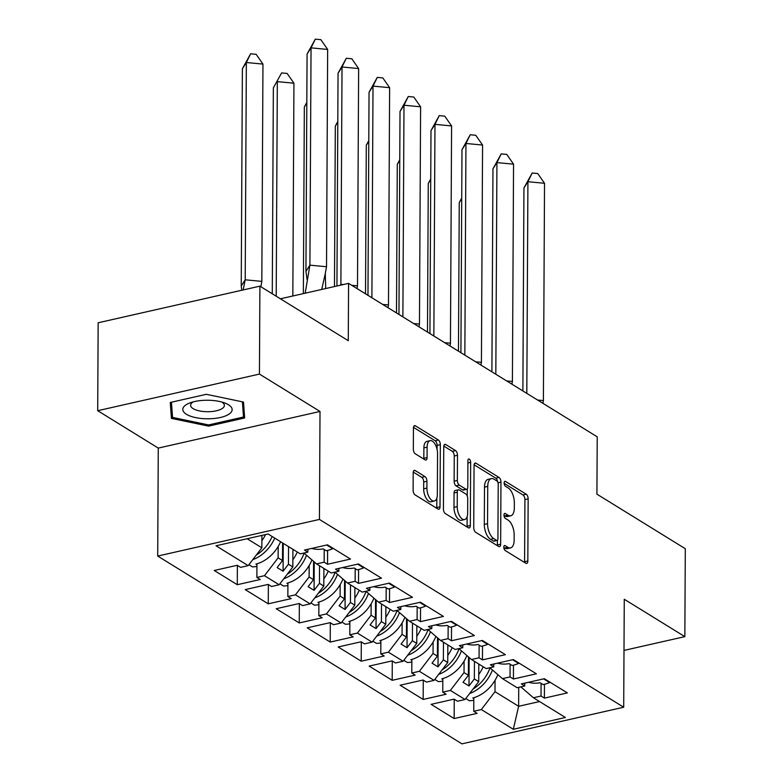 <?xml version="1.0" encoding="UTF-8"?>
<svg xmlns="http://www.w3.org/2000/svg" width="783" height="783" viewBox="0 0 783 783"><rect width="100%" height="100%" fill="white"/><g stroke="black" fill="none" stroke-linecap="round" stroke-linejoin="round"><path stroke-width="1.17" d="M503.802 547.229A2.603 1.272 77.2 0 0 505.152 550.488L525.863 563.271A3.729 1.811 77.2 0 0 526.705 563.447A3.729 1.811 77.2 0 0 527.83 561.019L528.153 498.879A3.729 1.811 77.2 0 0 526.225 494.22L505.515 481.437A2.603 1.272 77.2 0 0 504.927 481.31A2.603 1.272 77.2 0 0 504.135 483.013A2.603 1.272 77.2 0 0 505.485 486.272L508.167 487.926A11.921 5.794 77.2 0 1 514.343 502.823L514.323 508.001A11.921 5.794 77.2 0 1 510.712 515.782A11.921 5.794 77.2 0 1 508.02 515.204L505.348 513.55A2.603 1.272 77.2 0 0 504.751 513.423A2.603 1.272 77.2 0 0 503.968 515.116A2.603 1.272 77.2 0 0 505.319 518.375L508.001 520.029A11.921 5.794 77.2 0 1 514.177 534.926L514.147 540.104A11.921 5.794 77.2 0 1 510.545 547.885A11.921 5.794 77.2 0 1 507.854 547.307L505.172 545.653A2.603 1.272 77.2 0 0 504.585 545.526A2.603 1.272 77.2 0 0 503.802 547.229M624.002 650.419L684.841 636.638L685.301 548.717L596.92 494.161L597.223 436.836L348.572 283.368L280.412 298.803M97.699 410.703L158.274 448.091L320.012 411.457L259.437 374.078L97.699 410.703L98.159 322.772L259.897 286.147L348.278 340.693L348.572 283.368M259.437 374.078L259.897 286.147M415.166 470.524A3.729 1.811 77.2 0 0 414.324 470.348A3.729 1.811 77.2 0 0 413.199 472.775L413.111 490.207A3.729 1.811 77.2 0 0 415.039 494.866L438.04 509.067A3.729 1.811 77.2 0 0 438.881 509.244A3.729 1.811 77.2 0 0 440.007 506.816L440.34 444.675A3.729 1.811 77.2 0 0 438.402 440.017L415.401 425.825A3.729 1.811 77.2 0 0 414.559 425.639A3.729 1.811 77.2 0 0 413.434 428.076L413.326 449.129A3.729 1.811 77.2 0 0 415.254 453.788L425.1 459.866A3.729 1.811 77.2 0 0 425.942 460.042A3.729 1.811 77.2 0 0 427.068 457.615L427.117 447.171A9.964 4.845 77.2 0 1 430.131 440.672A9.964 4.845 77.2 0 1 437.55 453.611L437.335 494.513A9.964 4.845 77.2 0 1 434.32 501.012A9.964 4.845 77.2 0 1 426.911 488.073L426.941 481.261A3.729 1.811 77.2 0 0 425.012 476.602L415.166 470.524L413.649 470.877M320.012 411.457L319.444 519.432L623.699 707.225L461.96 743.85L157.706 556.057L319.444 519.432M684.841 636.638L624.266 599.249L623.699 707.225M473.735 527.634A3.729 1.811 77.2 0 0 475.663 532.283L498.673 546.485A3.729 1.811 77.2 0 0 499.505 546.661A3.729 1.811 77.2 0 0 500.64 544.234L500.963 482.093A3.729 1.811 77.2 0 0 499.025 477.444L476.025 463.242A3.729 1.811 77.2 0 0 475.183 463.056A3.729 1.811 77.2 0 0 474.058 465.494L473.735 527.634M468.351 527.771L445.351 513.579A3.729 1.811 77.2 0 1 443.423 508.921L443.746 446.78A3.729 1.811 77.2 0 1 444.871 444.353A3.729 1.811 77.2 0 1 445.713 444.529L455.559 450.607A3.729 1.811 77.2 0 1 457.487 455.266L457.36 480.468A3.729 1.811 77.2 0 0 459.288 485.117L465.816 489.15A3.729 1.811 77.2 0 0 466.658 489.336A3.729 1.811 77.2 0 0 467.784 486.899L467.921 460.668A2.603 1.272 77.2 0 1 468.714 458.965A2.603 1.272 77.2 0 1 470.652 462.352L470.319 525.52A3.729 1.811 77.2 0 1 469.193 527.957A3.729 1.811 77.2 0 1 468.351 527.771M288.555 546.622L288.457 564.22L292.832 566.921L292.92 549.323M319.533 565.747L319.444 583.345L323.81 586.046L323.908 568.438M350.52 584.872L350.422 602.47L354.797 605.161L354.885 587.563M381.497 603.987L381.409 621.594L385.774 624.286L385.872 606.688M412.484 623.111L412.387 640.709L416.762 643.411L416.85 625.813M443.462 642.236L443.374 659.834L447.739 662.535L447.827 644.928M474.439 661.361L474.351 678.959L478.716 681.65L478.814 664.053M447.739 662.535L434.076 680.378L419.375 671.305L433.038 653.462L437.413 656.154L437.511 637.822M392.283 660.999L392.185 680.319L415.156 675.112L411.78 673.028L419.375 671.305M392.185 680.319L369.145 666.098L392.117 660.891L395.493 662.976L403.098 661.253L388.397 652.19L402.061 634.338L406.426 637.039L406.524 618.697M361.306 641.874L361.208 661.195L384.169 655.988L380.792 653.903L388.397 652.19M361.208 661.195L338.168 646.973L361.129 641.776L364.506 643.861L372.111 642.138L357.42 633.065L371.083 615.213L375.449 617.914L375.546 599.572M330.328 622.759L330.22 642.07L353.192 636.873L349.815 634.788L357.42 633.065M330.22 642.07L307.181 627.849L330.152 622.651L333.529 624.736L341.134 623.014L326.433 613.941L340.096 596.098L344.471 598.789L344.559 580.457M299.341 603.634L299.243 622.945L322.204 617.748L318.828 615.663L326.433 613.941M299.243 622.945L276.203 608.734L299.175 603.527L302.551 605.611L310.146 603.889L295.455 594.816L309.119 576.973L313.484 579.665L313.582 561.333M268.363 584.51L268.256 603.83L291.227 598.623L287.85 596.538L295.455 594.816M268.256 603.83L245.226 589.609L268.187 584.402L271.564 586.487L279.169 584.764L264.468 575.701L278.131 557.848L282.506 560.55L282.594 542.942M237.376 565.385L237.278 584.705L260.25 579.498L256.873 577.423L264.468 575.701M237.278 584.705L214.239 570.484L237.21 565.287L240.587 567.372L248.182 565.649L216.01 545.79L268.089 533.996L300.261 553.855L307.866 552.132L304.489 550.048L327.46 544.841L350.5 559.062L327.529 564.269L324.152 562.184L316.547 563.907L331.248 572.97L338.853 571.257L335.476 569.172L358.438 563.966L381.478 578.187L358.506 583.384L355.13 581.299L347.535 583.022L362.226 592.095L369.83 590.372L366.454 588.287L389.425 583.09L412.455 597.312L389.494 602.509L386.117 600.424L378.512 602.147L393.213 611.22L400.808 609.497L397.431 607.412L420.402 602.215L443.442 616.427L420.471 621.633L417.094 619.549L409.499 621.271L424.19 630.344L431.795 628.622L428.418 626.537L451.38 621.33L474.42 635.551L451.458 640.758L448.082 638.674L440.477 640.396L455.177 649.459L462.773 647.737L459.396 645.662L482.367 640.455L505.407 654.676L482.436 659.873L479.059 657.789L471.454 659.511L486.155 668.584L493.76 666.862L490.383 664.777L513.345 659.58L536.384 673.801L513.423 678.998L510.046 676.913L502.441 678.636L517.132 687.709L524.737 685.986L521.361 683.902L544.332 678.704L567.372 692.916L544.4 698.123L541.024 696.038L533.419 697.761L565.395 717.492L513.315 729.286L481.339 709.555L495.003 691.702L518.64 706.295L539.565 701.548M454.248 699.248L454.15 718.559L477.121 713.362L473.744 711.277L481.339 709.555M454.15 718.559L431.11 704.338L454.081 699.141L457.458 701.225L465.053 699.503L450.362 690.43L464.025 672.587L468.391 675.279L468.488 656.947M423.27 680.124L423.172 699.434L446.134 694.237L442.757 692.152L450.362 690.43M423.172 699.434L400.133 685.223L423.094 680.016L426.471 682.101L434.076 680.378M278.19 546.417L278.131 557.848M303.97 553.013L316.547 563.907M282.506 560.55L277.133 567.558L283.094 571.238L288.457 564.22M292.832 566.921L279.169 584.764M309.177 565.541L309.119 576.973M334.948 572.138L347.535 583.022M313.484 579.665L308.12 586.682L314.071 590.353L319.444 583.345M323.81 586.046L310.146 603.889M340.155 584.666L340.096 596.098M365.935 591.253L378.512 602.147M344.471 598.789L339.098 605.797L345.058 609.477L350.422 602.47M354.797 605.161L341.134 623.014M371.142 603.781L371.083 615.213M396.912 610.378L409.499 621.271M375.449 617.914L370.085 624.922L376.036 628.602L381.409 621.594M385.774 624.286L372.111 642.138M402.119 622.906L402.061 634.338M427.9 629.503L440.477 640.396M406.426 637.039L401.062 644.047L407.023 647.727L412.387 640.709M416.762 643.411L403.098 661.253M433.107 642.031L433.038 653.462M458.877 648.627L471.454 659.511M437.413 656.154L432.04 663.172L438 666.842L443.374 659.834M464.084 661.155L464.025 672.587M489.864 667.742L502.441 678.636M468.391 675.279L463.027 682.287L468.988 685.967L474.351 678.959M478.716 681.65L465.053 699.503M495.062 680.27L495.003 691.702M518.737 687.347L518.64 706.295L513.315 729.286M520.842 686.867L533.419 697.761M158.274 448.091L157.706 556.057M247.164 538.733L261.845 547.797L261.913 535.396M261.845 547.797L248.182 565.649M524.757 683.138L524.737 685.986M544.469 684.283L544.4 698.123M541.092 683.363L541.024 696.038M473.813 697.702L473.744 711.277M493.77 664.013L493.76 666.862M513.491 665.159L513.423 678.998M510.105 664.238L510.046 676.913M442.826 678.577L442.757 692.152M307.885 549.275L307.866 552.132M327.597 550.429L327.529 564.269M324.221 549.5L324.152 562.184M256.941 563.848L256.873 577.423M338.863 568.399L338.853 571.257M358.585 569.544L358.506 583.384M355.198 568.624L355.13 581.299M287.919 582.963L287.85 596.538M369.85 587.524L369.83 590.372M389.562 588.669L389.494 602.509M386.185 587.749L386.117 600.424M318.906 602.088L318.828 615.663M400.827 606.649L400.808 609.497M420.549 607.794L420.471 621.633M417.163 606.874L417.094 619.549M349.884 621.213L349.815 634.788M431.805 625.764L431.795 628.622M451.527 626.919L451.458 640.758M448.15 625.989L448.082 638.674M380.871 640.337L380.792 653.903M462.792 644.889L462.773 647.737M482.514 646.034L482.436 659.873M479.127 645.114L479.059 657.789M411.848 659.452L411.78 673.028M469.134 657.505L468.988 685.967M438.147 638.38L438 666.842M407.17 619.255L407.023 647.727M376.183 600.13L376.036 628.602M345.205 581.015L345.058 609.477M314.228 561.891L314.071 590.353M283.24 543.343L283.094 571.238M208.611 426.128L244.648 417.975L243.513 402.061L206.321 394.309L170.273 402.472L171.418 418.386L208.611 426.128L208.611 424.924M503.812 547.532L504.624 548.041A11.921 5.794 77.2 0 0 507.315 548.619L510.545 547.885M510.712 515.782L507.482 516.516A11.921 5.794 77.2 0 1 504.79 515.928L503.978 515.429M524.551 562.458A3.729 1.811 77.2 0 0 524.59 561.754L524.923 499.613A3.729 1.811 77.2 0 0 522.985 494.954L504.144 483.326M497.665 481.927A3.729 1.811 77.2 0 0 495.796 478.168L474.106 464.789M497.352 545.673A3.729 1.811 77.2 0 0 497.401 544.968L497.43 540.309M496.549 540.329A2.603 1.272 77.2 0 0 497.136 540.456A2.603 1.272 77.2 0 0 497.929 538.753L498.213 484.207A2.603 1.272 77.2 0 0 496.862 480.948L494.034 479.206A11.921 5.794 77.2 0 0 491.342 478.619A11.921 5.794 77.2 0 0 487.74 486.4L487.545 523.68A11.921 5.794 77.2 0 0 493.721 538.587L496.549 540.329L493.319 541.063A2.603 1.272 77.2 0 0 493.907 541.19L497.136 540.456M491.342 478.619L488.112 479.353A11.921 5.794 77.2 0 0 484.501 487.134L487.74 486.4M493.319 541.063L490.491 539.311A11.921 5.794 77.2 0 1 484.305 524.414L484.501 487.134M443.795 446.075L452.32 451.341L455.559 450.607M466.658 489.336L463.428 490.07A3.729 1.811 77.2 0 1 462.587 489.884L456.058 485.851A3.729 1.811 77.2 0 1 454.12 481.193L454.257 456A3.729 1.811 77.2 0 0 452.32 451.341M467.285 488.886L467.245 496.04M467.138 516.663L467.089 526.254L470.319 525.52M457.223 506.611A9.964 4.845 77.2 0 0 464.632 519.55A9.964 4.845 77.2 0 0 467.647 513.051L467.725 498.644A3.729 1.811 77.2 0 0 465.797 493.985L459.269 489.952A3.729 1.811 77.2 0 0 458.427 489.776A3.729 1.811 77.2 0 0 457.292 492.204L457.223 506.611L453.983 507.345A9.964 4.845 77.2 0 0 461.402 520.284L464.632 519.55M458.427 489.776L455.187 490.501A3.729 1.811 77.2 0 0 454.062 492.938L457.292 492.204M453.983 507.345L454.062 492.938M467.04 526.959A3.729 1.811 77.2 0 0 467.089 526.254M434.32 501.012L431.09 501.746A9.964 4.845 77.2 0 1 423.672 488.807L423.711 481.995A3.729 1.811 77.2 0 0 421.773 477.336L413.248 472.071M430.131 440.672L426.901 441.397A9.964 4.845 77.2 0 0 423.887 447.905L427.117 447.171M423.779 459.053A3.729 1.811 77.2 0 0 423.828 458.349L423.887 447.905M437.08 449.393L437.1 445.41A3.729 1.811 77.2 0 0 435.172 440.751L413.483 427.371M436.728 508.255A3.729 1.811 77.2 0 0 436.777 507.55L436.826 498.125M171.399 402.217L171.555 403.627M171.497 403.617L171.418 418.386M458.466 351.195L459.249 202.601L461.725 197.991M461.725 198.716L459.249 202.601M483.18 666.744A33.786 26.642 121.7 0 1 478.756 674.525M478.805 665.472A28.09 22.149 -58.3 0 0 479.284 664.346M497.861 674.672A33.786 26.642 121.7 0 1 472.815 697.986L473.803 698.593M473.108 688.991A33.786 26.642 -58.3 0 0 490.021 667.889M473.793 700.266A33.786 26.642 121.7 0 1 469.33 700.726L465.787 698.544M469.634 693.523A33.786 26.642 -58.3 0 0 492.429 669.964M526.812 393.379L527.918 181.715L523.944 187.949L522.878 390.952M523.944 187.949L532.186 173.004L537.725 173.532L544.528 183.291L527.918 181.715L532.186 173.004M537.588 400.035L543.392 400.583L544.528 183.291M543.392 400.583L542.922 403.323M528.574 682.267A33.786 26.642 -58.3 0 0 540.094 682.747L543.079 684.587A33.786 26.642 -58.3 0 0 549.549 682.561L549.421 681.846M543.578 678.871L549.549 682.561M208.131 418.797A24.674 9.279 -179.7 0 0 230.359 413.091A24.674 9.279 -179.7 0 0 225.044 403.088A24.674 9.279 -179.7 0 0 206.8 400.24A24.674 9.279 -179.7 0 0 189.966 402.902A24.674 9.279 -179.7 0 0 184.817 413.101A24.674 9.279 -179.7 0 0 208.131 418.797M193.264 401.865A16.893 6.352 -179.7 0 0 190.602 405.271A16.893 6.352 -179.7 0 0 207.945 411.711A16.893 6.352 -179.7 0 0 224.378 405.447A16.893 6.352 -179.7 0 0 221.755 402.012M243.513 402.061L243.503 417.026L208.572 424.934L172.544 417.427L171.448 402.208M242.407 401.836L243.503 417.026M427.489 332.07L428.262 183.476L430.748 178.867M430.738 179.601L428.262 183.476M452.192 647.629A33.786 26.642 121.7 0 1 447.778 655.4M447.827 646.347A28.09 22.149 -58.3 0 0 448.297 645.221M466.874 655.547A33.786 26.642 121.7 0 1 441.827 678.861L442.826 679.478M442.121 669.866A33.786 26.642 -58.3 0 0 459.044 648.764M442.816 681.151A33.786 26.642 121.7 0 1 438.343 681.601L434.81 679.419M438.646 674.408A33.786 26.642 -58.3 0 0 461.441 650.839M396.501 312.955L397.284 164.361L399.761 159.742M399.761 160.476L397.284 164.361M421.215 628.504A33.786 26.642 121.7 0 1 416.791 636.276M416.84 627.222A28.09 22.149 -58.3 0 0 417.319 626.097M435.896 636.422A33.786 26.642 121.7 0 1 410.85 659.736L411.848 660.353M411.144 650.742A33.786 26.642 -58.3 0 0 428.056 629.64M411.838 662.026A33.786 26.642 121.7 0 1 407.366 662.487L403.822 660.304M407.669 655.283A33.786 26.642 -58.3 0 0 430.464 631.724M365.524 293.831L366.297 145.237L368.783 140.627M368.773 141.351L366.297 145.237M390.228 609.38A33.786 26.642 121.7 0 1 385.813 617.161M385.862 608.097A28.09 22.149 -58.3 0 0 386.332 606.972M404.909 617.298A33.786 26.642 121.7 0 1 379.872 640.611L380.861 641.228M380.156 631.617A33.786 26.642 -58.3 0 0 397.079 610.515M380.851 642.902A33.786 26.642 121.7 0 1 376.378 643.362L372.845 641.179M376.682 636.158A33.786 26.642 -58.3 0 0 399.477 612.6M334.478 286.558L335.32 126.112L337.796 121.502M337.796 122.226L335.32 126.112M359.25 590.255A33.786 26.642 121.7 0 1 354.826 598.036M354.875 588.982A28.09 22.149 -58.3 0 0 355.355 587.857M373.931 598.183A33.786 26.642 121.7 0 1 348.885 621.496L349.884 622.103M349.179 612.502A33.786 26.642 -58.3 0 0 366.092 591.4M349.874 623.787A33.786 26.642 121.7 0 1 345.401 624.237L341.858 622.054M345.704 617.033A33.786 26.642 -58.3 0 0 368.499 593.475M303.364 293.605L304.342 106.987L306.819 102.377M306.819 103.111L304.342 106.987M328.273 571.14A33.786 26.642 121.7 0 1 323.849 578.911M323.898 569.858A28.09 22.149 -58.3 0 0 324.368 568.732M342.944 579.058A33.786 26.642 121.7 0 1 317.908 602.372L318.896 602.988M318.201 593.377A33.786 26.642 -58.3 0 0 335.114 572.275M318.887 604.662A33.786 26.642 121.7 0 1 314.414 605.112L310.88 602.93M314.727 597.918A33.786 26.642 -58.3 0 0 337.512 574.35M495.825 374.254L496.931 162.6L492.957 168.825L491.9 371.827M492.957 168.825L501.208 153.879L506.748 154.408L513.55 164.166L496.931 162.6L501.208 153.879M506.611 380.91L512.405 381.458L513.55 164.166M512.405 381.458L511.935 384.199M497.596 663.142A33.786 26.642 -58.3 0 0 509.116 663.622L512.092 665.462A33.786 26.642 -58.3 0 0 518.571 663.436L518.434 662.721M512.591 659.746L518.571 663.436M464.848 355.13L465.954 143.475L461.98 149.71L460.913 352.702M461.98 149.71L470.221 134.764L475.761 135.283L482.563 145.041L465.954 143.475L470.221 134.764M475.633 361.785L481.428 362.333L482.563 145.041M481.428 362.333L480.958 365.074M466.619 644.027A33.786 26.642 -58.3 0 0 478.139 644.497L481.114 646.337A33.786 26.642 -58.3 0 0 487.584 644.321L487.457 643.597M481.614 640.631L487.584 644.321M433.86 336.005L434.966 124.35L430.993 130.585L429.936 333.587M430.993 130.585L439.243 115.639L444.783 116.158L451.585 125.926L434.966 124.35L439.243 115.639M444.646 342.67L450.45 343.208L451.585 125.926M450.45 343.208L449.98 345.959M435.632 624.903A33.786 26.642 -58.3 0 0 447.152 625.382L450.127 627.222A33.786 26.642 -58.3 0 0 456.606 625.196L456.469 624.472M450.626 621.506L456.606 625.196M402.883 316.89L403.989 105.225L400.015 111.46L398.948 314.463M400.015 111.46L408.266 96.515L413.796 97.043L420.598 106.801L403.989 105.225L408.266 96.515M413.669 323.545L419.463 324.093L420.598 106.801M419.463 324.093L418.993 326.834M404.654 605.778A33.786 26.642 -58.3 0 0 416.174 606.257L419.15 608.097A33.786 26.642 -58.3 0 0 425.619 606.071L425.492 605.357M419.649 602.381L425.619 606.071M371.896 297.765L373.011 86.11L369.038 92.335L367.971 295.338M369.038 92.335L377.279 77.39L382.818 77.918L389.621 87.676L373.011 86.11L377.279 77.39M382.681 304.421L388.485 304.969L389.621 87.676M388.485 304.969L388.016 307.709M373.667 586.653A33.786 26.642 -58.3 0 0 385.187 587.133L388.172 588.973A33.786 26.642 -58.3 0 0 394.642 586.947L394.515 586.232M388.662 583.257L394.642 586.947M272.278 293.791L273.355 87.872L281.606 72.927L287.136 73.445L293.938 83.204L292.832 295.994M293.938 83.204L277.329 81.638L276.203 296.219M281.606 72.927L273.355 87.872M297.286 552.015A33.786 26.642 121.7 0 1 292.871 559.796M292.911 550.733A28.09 22.149 -58.3 0 0 293.39 549.607M311.967 559.933A33.786 26.642 121.7 0 1 286.921 583.247L287.919 583.864M287.214 574.252A33.786 26.642 -58.3 0 0 304.137 553.15M287.909 585.537A33.786 26.642 121.7 0 1 283.436 585.997L279.903 583.815M283.74 578.794A33.786 26.642 -58.3 0 0 306.535 555.235M340.262 285.247L340.889 284.278L342.024 66.986L338.05 73.22L336.935 286.001M338.05 73.22L346.301 58.275L351.831 58.794L358.634 68.552L342.024 66.986L346.301 58.275M343.483 284.523L340.889 284.278L340.703 285.149M351.704 285.296L357.498 285.844L358.634 68.552M357.498 285.844L357.028 288.584M342.69 567.538A33.786 26.642 -58.3 0 0 354.21 568.008L357.185 569.848A33.786 26.642 -58.3 0 0 363.655 567.832L363.527 567.107M357.684 564.142L363.655 567.832M262.961 64.079L261.825 281.371L245.206 279.805L246.351 62.513L242.378 68.747L250.619 53.802L256.158 54.321L262.961 64.079L246.351 62.513L250.619 53.802M260.896 286.764L261.825 281.371M243.141 289.945L245.206 279.805L241.233 286.04L242.378 68.747M241.233 286.04L241.81 290.248M265.525 534.574A33.786 26.642 121.7 0 1 261.884 540.671M280.608 541.719A33.786 26.642 121.7 0 1 255.943 564.122L256.932 564.739M256.237 555.127A33.786 26.642 -58.3 0 0 272.161 536.512M256.922 566.412A33.786 26.642 121.7 0 1 252.459 566.872L248.916 564.69M252.762 559.669A33.786 26.642 -58.3 0 0 274.745 538.097M307.073 54.096L315.314 39.15L311.047 47.861L327.656 49.437L326.521 266.729L309.911 265.153L311.047 47.861L307.073 54.096L305.938 271.388L309.911 265.153L305.184 293.194M307.093 279.658L305.938 271.388M315.314 39.15L320.854 39.669L327.656 49.437M325.718 288.545L325.288 273.551L321.715 289.456M326.521 266.729L325.288 273.551M311.703 548.413A33.786 26.642 -58.3 0 0 323.222 548.893L326.208 550.733A33.786 26.642 -58.3 0 0 332.677 548.707L332.55 547.983M326.697 545.017L332.677 548.707M504.624 548.041L507.854 547.307M504.281 513.785L505.348 513.55M504.79 515.928L508.02 515.204M504.448 481.682L505.515 481.437M522.985 494.954L526.225 494.22M524.923 499.613L528.153 498.879M524.59 561.754L527.83 561.019M504.115 545.888L505.172 545.653M474.508 463.585L476.025 463.242M495.796 478.168L499.025 477.444M497.998 482.768L500.963 482.093M497.401 544.968L500.64 544.234M484.305 524.414L487.545 523.68M490.491 539.311L493.721 538.587M444.196 444.881L445.713 444.529M454.257 456L457.487 455.266M454.12 481.193L457.36 480.468M456.058 485.851L459.288 485.117M462.587 489.884L465.816 489.15M467.911 462.968L470.652 462.352M421.773 477.336L425.012 476.602M423.711 481.995L426.941 481.261M423.672 488.807L426.911 488.073M423.828 458.349L427.068 457.615M413.884 426.167L415.401 425.825M435.172 440.751L438.402 440.017M437.1 445.41L440.34 444.675M436.777 507.55L440.007 506.816"/></g></svg>
